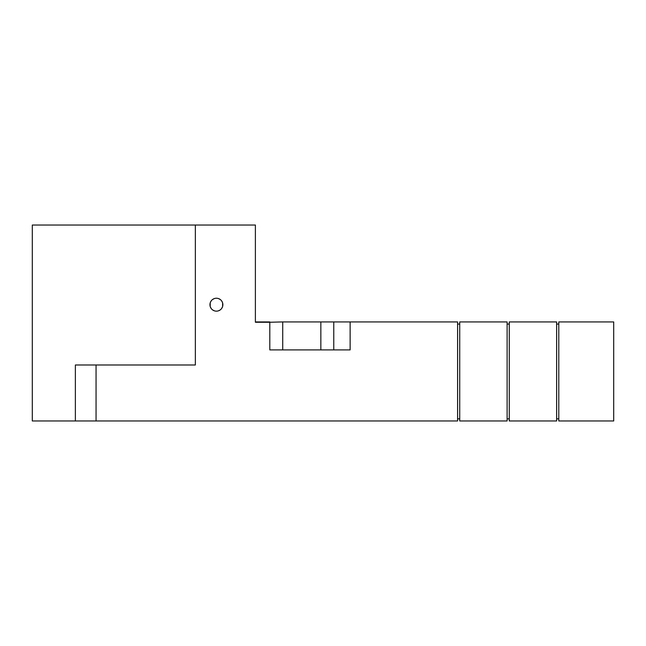 <?xml version="1.0" encoding="UTF-8"?>
<svg xmlns="http://www.w3.org/2000/svg" width="646" height="646" viewBox="0 0 646 646"><rect width="100%" height="100%" fill="white"/><g stroke="black" fill="none" stroke-linecap="round" stroke-linejoin="round"><path stroke-width="0.97" d="M269.81 330.534L269.81 349.914L269.81 322.249L255.388 322.249L255.388 225.026L32.3 225.026L32.3 420.974L96.052 420.974L96.052 364.99M320.844 349.914L320.844 321.926L457.586 321.926L457.586 420.974L96.052 420.974M507.11 420.974L459.734 420.974L459.734 321.926L507.11 321.926L507.11 420.974M320.844 321.926L282.73 321.926L282.73 349.914M333.764 321.926L333.764 349.914M350.132 321.926L350.132 349.914L269.81 349.914M269.81 322.249L282.73 321.926M214.415 310.839L212.615 309.927L214.415 310.839M211.185 308.497L210.265 306.697L211.185 308.497M210.2 306.479L210.2 302.917L210.2 306.479M210.265 302.699L211.185 300.899L210.265 302.699M212.615 299.469L214.415 298.549L212.615 299.469M218.405 298.549L220.205 299.469L218.405 298.549M221.635 300.899L222.555 302.699L221.635 300.899M222.62 302.917L222.62 306.479L222.62 302.917M222.555 306.697L221.635 308.497L222.555 306.697M220.205 309.927L218.405 310.839L220.205 309.927M216.41 311.154A6.46 6.46 0 0 0 222.87 304.694A6.46 6.46 0 0 0 216.41 298.234A6.46 6.46 0 0 0 209.95 304.694A6.46 6.46 0 0 0 216.41 311.154M195.35 225.026L195.35 364.99L75.364 364.99L75.364 420.974M509.266 418.826L507.11 418.826M509.266 324.074L507.11 324.074M509.266 321.926L509.266 420.974L556.634 420.974L556.634 321.926L509.266 321.926M558.79 418.826L556.634 418.826M558.79 324.074L556.634 324.074M558.79 321.926L558.79 420.974L613.7 420.974L613.7 321.926L558.79 321.926M459.734 418.826L457.586 418.826M459.734 324.074L457.586 324.074M269.81 321.926L255.388 321.926"/></g></svg>
